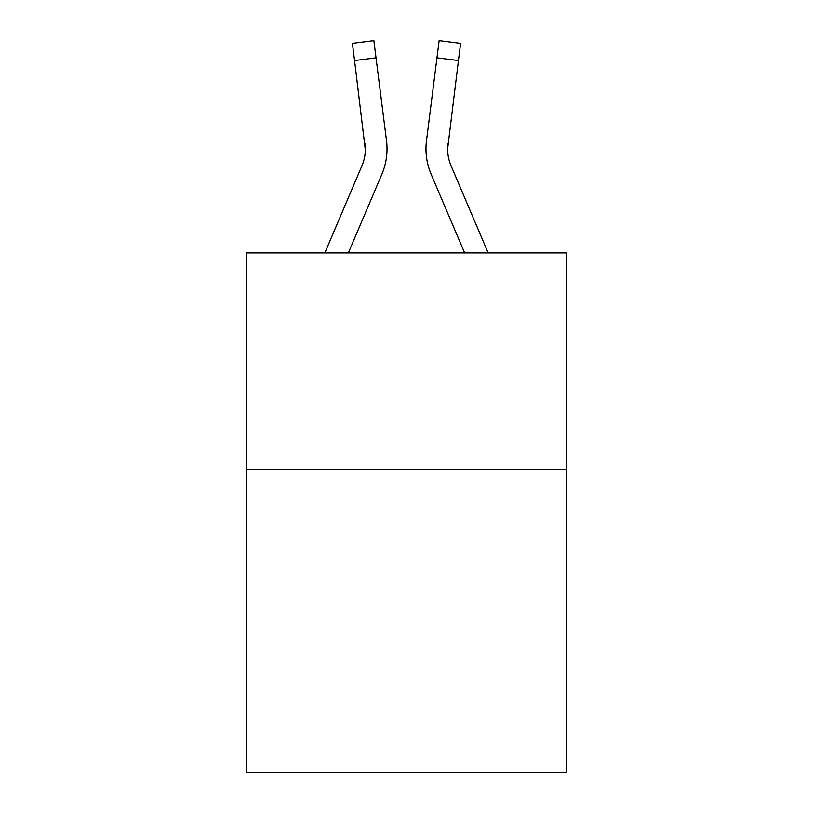 <?xml version="1.0" encoding="UTF-8"?>
<svg xmlns="http://www.w3.org/2000/svg" width="813" height="813" viewBox="0 0 813 813"><rect width="100%" height="100%" fill="white"/><g stroke="black" fill="none" stroke-linecap="round" stroke-linejoin="round"><path stroke-width="1.22" d="M566.661 469.355L566.661 772.35L246.339 772.35L246.339 252.924L566.661 252.924L566.661 469.355L246.339 469.355M348.35 252.924L381.836 174.297A64.928 64.928 0 0 0 386.51 140.72L376.033 57.825L354.559 60.538L352.395 43.363L373.868 40.65L376.033 57.825M386.185 138.129L386.51 140.72M464.65 252.924L431.164 174.297A64.928 64.928 0 0 1 426.49 140.72L439.132 40.65L460.605 43.363L439.132 40.65L460.605 43.363L439.132 40.65L460.605 43.363L439.132 40.65L460.605 43.363L439.132 40.65L460.605 43.363L439.132 40.65L460.605 43.363L439.132 40.65L460.605 43.363L439.132 40.65L460.605 43.363L439.132 40.65L460.605 43.363L439.132 40.65L460.605 43.363L439.132 40.65L460.605 43.363L439.132 40.65L460.605 43.363L439.132 40.65L460.605 43.363L439.132 40.65L460.605 43.363L439.132 40.65L460.605 43.363L439.132 40.65L460.605 43.363L439.132 40.65L460.605 43.363L439.132 40.65L460.605 43.363L439.132 40.65L460.605 43.363L439.132 40.65L460.605 43.363L439.132 40.65L460.605 43.363L439.132 40.65L460.605 43.363L439.132 40.65L460.605 43.363L439.132 40.65L460.605 43.363L439.132 40.65L460.605 43.363L439.132 40.65L460.605 43.363L439.132 40.65L460.605 43.363L439.132 40.65L460.605 43.363L439.132 40.65L460.605 43.363L439.132 40.65L460.605 43.363L439.132 40.65L460.605 43.363L439.132 40.65L460.605 43.363L439.132 40.65L460.605 43.363L439.132 40.65L460.605 43.363L439.132 40.65L460.605 43.363L439.132 40.65L460.605 43.363L439.132 40.65L460.605 43.363L439.132 40.65L460.605 43.363L439.132 40.65L460.605 43.363L439.132 40.65L460.605 43.363L439.132 40.65L460.605 43.363L439.132 40.65L460.605 43.363L439.132 40.65L460.605 43.363L458.441 60.538L436.967 57.825M488.166 252.924L451.083 165.822A43.282 43.282 0 0 1 447.617 148.942L458.441 60.538M447.668 150.974L447.963 143.434A43.282 43.282 0 0 0 451.083 165.822A43.282 43.282 0 0 1 447.617 148.942A43.282 43.282 0 0 0 451.083 165.822A43.282 43.282 0 0 1 447.617 148.942A43.282 43.282 0 0 0 451.083 165.822A43.282 43.282 0 0 1 447.617 148.942A43.282 43.282 0 0 0 451.083 165.822A43.282 43.282 0 0 1 447.617 148.942A43.282 43.282 0 0 0 451.083 165.822A43.282 43.282 0 0 1 447.617 148.942A43.282 43.282 0 0 0 451.083 165.822A43.282 43.282 0 0 1 447.617 148.942A43.282 43.282 0 0 0 451.083 165.822A43.282 43.282 0 0 1 447.617 148.942A43.282 43.282 0 0 0 451.083 165.822A43.282 43.282 0 0 1 447.617 148.942A43.282 43.282 0 0 0 451.083 165.822A43.282 43.282 0 0 1 447.617 148.942A43.282 43.282 0 0 0 451.083 165.822A43.282 43.282 0 0 1 447.617 148.942A43.282 43.282 0 0 0 451.083 165.822A43.282 43.282 0 0 1 447.617 148.942A43.282 43.282 0 0 0 451.083 165.822A43.282 43.282 0 0 1 447.617 148.942A43.282 43.282 0 0 0 451.083 165.822A43.282 43.282 0 0 1 447.617 148.942A43.282 43.282 0 0 0 451.083 165.822A43.282 43.282 0 0 1 447.617 148.942A43.282 43.282 0 0 0 451.083 165.822A43.282 43.282 0 0 1 447.617 148.942A43.282 43.282 0 0 0 451.083 165.822A43.282 43.282 0 0 1 447.617 148.942A43.282 43.282 0 0 0 451.083 165.822A43.282 43.282 0 0 1 447.617 148.942A43.282 43.282 0 0 0 451.083 165.822A43.282 43.282 0 0 1 447.617 148.942A43.282 43.282 0 0 0 451.083 165.822A43.282 43.282 0 0 1 447.617 148.942A43.282 43.282 0 0 0 451.083 165.822A43.282 43.282 0 0 1 447.617 148.942A43.282 43.282 0 0 0 451.083 165.822M324.834 252.924L361.917 165.822A43.282 43.282 0 0 0 365.383 148.952A43.282 43.282 0 0 1 361.917 165.822A43.282 43.282 0 0 0 365.383 148.952A43.282 43.282 0 0 1 361.917 165.822A43.282 43.282 0 0 0 365.383 148.952M365.362 150.283L354.559 60.538M365.037 143.434A43.282 43.282 0 0 1 361.917 165.822A43.282 43.282 0 0 0 365.037 143.434L365.332 150.974M426.053 152.031L425.982 148.83M426.49 140.72L426.815 138.129M460.605 43.363L439.132 40.65M352.395 43.363L373.868 40.65"/></g></svg>

